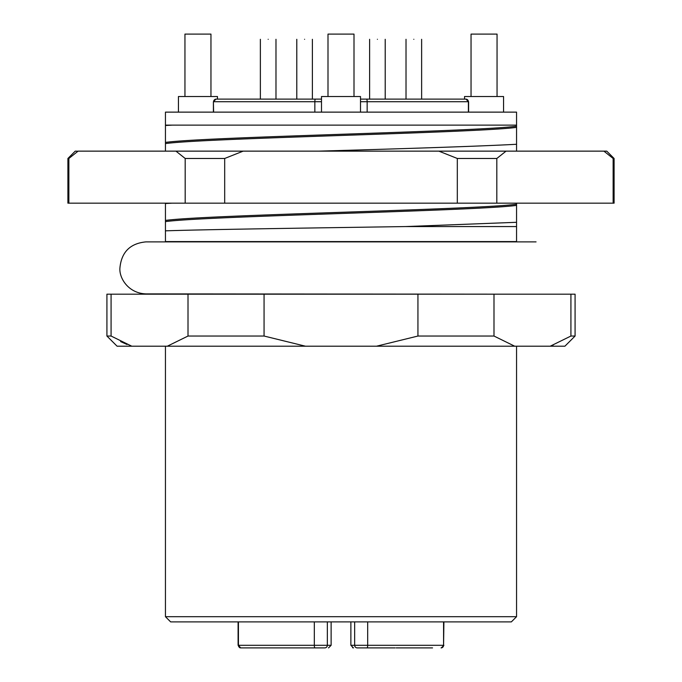 <?xml version="1.0" encoding="UTF-8"?>
<svg xmlns="http://www.w3.org/2000/svg" width="682" height="682" viewBox="0 0 682 682"><rect width="100%" height="100%" fill="white"/><g stroke="black" fill="none" stroke-linecap="round" stroke-linejoin="round"><path stroke-width="1.02" d="M165.445 151.14L165.445 112.129L516.555 112.129L516.555 125.13L485.669 125.13L516.555 125.13L516.555 144.277C476.948 146.425 394.145 148.983 318.52 151.14M68.865 158.471L68.865 203.159L67.91 203.159L67.91 158.471L68.865 158.471L78.098 151.14L175.947 151.14L185.18 158.471L224.685 158.471L243.142 151.14L438.858 151.14L457.315 158.471L496.82 158.471L506.053 151.14L603.902 151.14L613.135 158.471L603.902 151.14L606.75 151.14L614.09 158.471L613.135 158.471L613.135 203.159L614.09 203.159L614.09 158.471M68.865 203.159L185.18 203.159L185.18 158.471M67.91 158.471L75.25 151.14L77.995 151.208M496.82 158.471L496.82 203.159L613.135 203.159M224.685 158.471L224.685 203.159L457.315 203.159L457.315 158.471M185.18 203.159L224.685 203.159M457.315 203.159L496.82 203.159M243.142 151.14L175.947 151.14M506.053 151.14L438.858 151.14M516.555 203.159L516.555 222.298L405.679 226.56C314.879 227.95 207.984 229.408 165.445 230.84L165.445 203.159M165.445 203.517L172.188 203.159M165.445 125.13L172.188 125.13L165.445 125.488M516.555 151.14L516.555 144.277M165.445 230.84L165.445 241.88L145.939 241.88L536.061 241.88L516.555 241.88L516.555 222.298M165.445 221.607C185.547 218.837 261.266 216.22 341 213.5C420.734 210.781 496.453 208.163 516.555 205.393M165.445 143.578C185.547 140.807 261.266 138.19 341 135.471C420.734 132.751 496.453 130.134 516.555 127.364M165.445 220.422C185.547 217.652 261.266 215.035 341 212.315C420.734 209.604 496.453 206.987 516.555 204.216M485.669 125.13L172.188 125.13M165.445 142.402C185.547 139.631 261.266 137.014 341 134.294C420.734 131.575 496.453 128.958 516.555 126.187M516.555 241.581L165.445 241.581M516.555 226.56L405.679 226.56M188.01 294.181L264.062 294.181L264.062 336.038L188.01 336.038L188.01 294.181L111.081 294.181L111.081 336.038L106.921 336.038L106.921 294.181L111.081 294.181M417.938 294.181L493.99 294.181L493.99 336.038L417.938 336.038L417.938 294.181L264.062 294.181M570.919 294.181L575.079 294.181L575.079 336.038L570.919 336.038L570.919 294.181L493.99 294.181M575.079 336.038L564.909 346.2L117.091 346.2L106.921 336.038M570.919 336.038L550.221 346.2L553.042 345.237M514.688 346.2L493.99 336.038M120.612 341.588L126.963 344.47M188.01 336.038L167.312 346.2M131.779 346.2L111.081 336.038M417.938 336.038L376.532 346.2M305.468 346.2L264.062 336.038M165.445 616.69L516.555 616.69L511.355 621.89L170.645 621.89L165.445 616.69L165.445 346.2M323.311 647.9L324.743 647.9C329.756 647.9 329.756 647.9 324.743 647.9L299.389 647.9M286.9 647.9L316.942 647.9M255.29 647.9L281.069 647.9L255.29 647.9M248.495 647.9L240.942 647.9A2.6 2.515 -90 0 1 238.427 645.3L240.695 647.9M327.343 621.89L327.343 645.3A2.6 2.6 0 0 1 324.743 647.9C329.756 647.9 329.756 647.9 324.743 647.9L240.942 647.9M391.067 647.9L357.257 647.9C352.244 647.9 352.244 647.9 357.257 647.9L358.689 647.9L357.257 647.9C352.244 647.9 352.244 647.9 357.257 647.9A2.6 2.6 0 0 1 354.657 645.3L354.657 621.89M395.1 647.9L365.058 647.9L395.1 647.9M426.71 647.9L400.931 647.9L426.71 647.9M432.55 647.9L396.14 647.9L432.55 647.9M372.858 647.9L385.211 647.9M145.939 241.88C130.143 243.414 121.473 252.084 119.93 267.881C118.949 277.872 128.25 293.32 145.939 293.891L510.059 294.181M413.821 39.3C403.753 39.3 403.753 39.3 413.821 39.3C423.889 39.3 423.889 39.3 413.821 39.3M377.41 39.3C367.342 39.3 367.342 39.3 377.41 39.3C387.478 39.3 387.478 39.3 377.41 39.3M304.59 39.3C294.522 39.3 294.522 39.3 304.59 39.3C314.658 39.3 314.658 39.3 304.59 39.3M268.179 39.3C258.111 39.3 258.111 39.3 268.179 39.3C278.247 39.3 278.247 39.3 268.179 39.3M304.59 99.12C294.522 99.12 294.522 99.12 304.59 99.12M360.505 99.12L465.84 99.12A2.6 2.549 -90 0 1 468.389 101.72L466.002 99.12M365.058 99.12L366.626 99.12A2.6 0.52 -90 0 1 367.146 101.72L468.389 101.72L468.389 112.129M296.789 99.12L296.789 39.3L296.789 99.12L275.98 99.12L275.98 39.3L275.98 99.12M260.371 39.3L260.371 99.12L223.807 99.12M321.495 99.12L216.16 99.12A2.6 2.549 -90 0 0 213.611 101.72L314.854 101.72A2.6 0.52 -90 0 1 315.374 99.12M464.544 99.12L464.544 96.52L503.555 96.52L503.555 112.129M471.04 96.52L471.04 34.1L497.05 34.1L497.05 96.52M321.495 112.129L321.495 96.52L360.505 96.52L360.505 112.129M327.999 96.52L327.999 34.1L354.001 34.1L354.001 96.52M178.445 112.129L178.445 96.52L217.456 96.52L217.456 99.12M184.95 96.52L184.95 34.1L210.96 34.1L210.96 96.52M324.743 647.9A2.6 2.6 0 0 0 327.343 645.3L331.12 645.3L328.519 647.9M357.257 647.9A2.6 2.6 0 0 1 354.657 645.3L350.88 645.3L353.481 647.9M327.343 645.3L314.325 645.3A2.6 0.656 90 0 0 314.982 647.9M443.905 621.89L443.573 645.3A2.6 2.515 90 0 1 441.058 647.9M367.018 647.9A2.6 0.656 -90 0 0 367.675 645.3L354.657 645.3M314.325 621.89L314.325 645.3L238.427 645.3L238.427 621.89M443.573 621.89L443.573 645.3L367.675 645.3L367.675 621.89M360.505 101.72L367.146 101.72L367.146 112.129M213.398 112.129L213.398 101.72L213.611 112.129M314.854 112.129L314.854 101.72L321.495 101.72M145.939 293.891L171.941 294.181M516.555 616.69L516.555 346.2M331.12 621.89L331.12 645.3M352.543 647.721L353.097 647.874M350.88 621.89L350.88 645.3M239.749 647.721L240.303 647.874M443.905 645.3L441.305 647.9M238.095 621.89L238.095 645.3M421.629 99.12L421.629 39.3M406.02 99.12L406.02 39.3M385.211 99.12L385.211 39.3L385.211 99.12M369.61 99.12L369.61 39.3L369.61 99.12M312.39 99.12L312.39 39.3M213.398 101.72L215.998 99.12M468.602 112.129L468.602 101.72"/></g></svg>
